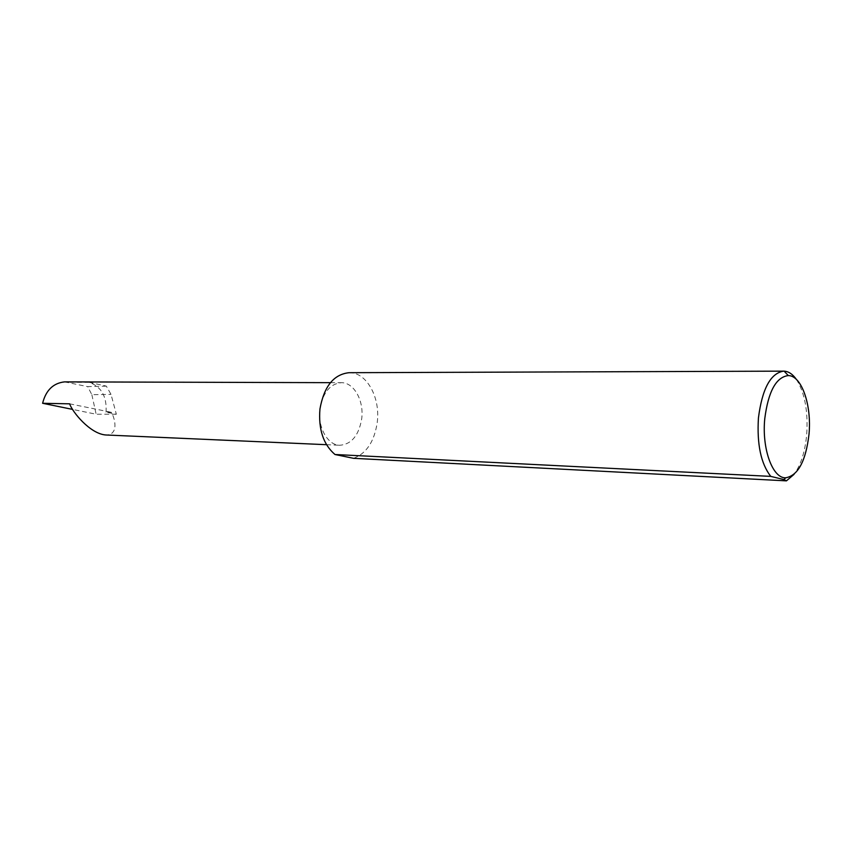 <?xml version="1.0" encoding="UTF-8"?>
<svg xmlns="http://www.w3.org/2000/svg" width="852" height="852" viewBox="0 0 852 852"><rect width="100%" height="100%" fill="white"/><g stroke="black" fill="none" stroke-linecap="round" stroke-linejoin="round"><path stroke-width="0.64" stroke-dasharray="4.26 3.19" d="M106.042 412.166C107.011 396.574 101.356 386.638 89.087 382.335L106.351 386.126L111.016 394.37L116.351 414.242L106.042 412.166L111.399 412.304C115.446 419.642 118.652 435.052 105.733 434.978M319.958 408.949C317.402 427.044 327.551 445.245 339.778 445.266C351.493 444.329 358.798 435.532 361.685 418.886C364.187 400.823 353.974 382.314 341.258 382.697C330.001 383.847 322.897 392.602 319.958 408.949M796.418 379.449C804.821 392.953 808.239 411.399 806.674 434.786C805.044 451.869 800.848 465.043 794.075 474.33M349.096 372.697C366.648 372.09 380.642 397.682 377.212 422.581C374.326 441.57 366.445 453.488 353.548 458.323M106.351 386.126L87.681 386.627L91.867 394.721L111.016 394.37M91.867 394.721L96.138 414.221L72.665 409.418M64.528 381.877L87.681 386.627M116.351 414.242L96.138 414.221M69.64 403.827L111.399 412.304M89.087 382.335L68.085 382.271M326.486 444.691L339.778 445.266M330.438 382.665L341.258 382.697"/><path stroke-width="1.28" d="M326.486 444.691L105.733 434.978C90.024 433.817 72.218 411.761 69.64 403.827L42.6 403.284C45.912 390.28 53.229 383.144 64.528 381.877L330.438 382.665M764.766 418.715C761.72 448.823 772.657 478.59 785.736 477.791C798.079 475.565 805.832 461.06 809.006 434.264C811.828 405.307 801.689 375.519 788.281 375.583C776.119 377.074 768.28 391.451 764.766 418.715M794.075 474.33L786.439 480.858L783.893 479.57L770.762 476.385C760.921 463.68 756.821 444.19 758.44 417.906C762.189 388.778 770.581 373.197 783.616 371.142L784.128 371.152C788.632 371.429 792.733 374.198 796.418 379.449M770.762 476.385L334.985 454.51C323.302 444.446 318.297 429.259 319.958 408.949C324.016 386.414 333.728 374.326 349.096 372.697L783.616 371.142M72.665 409.418L42.6 403.284M786.439 480.858L353.548 458.323L334.985 454.51M785.736 477.791L783.893 479.57M788.281 375.583L784.128 371.152"/></g></svg>
